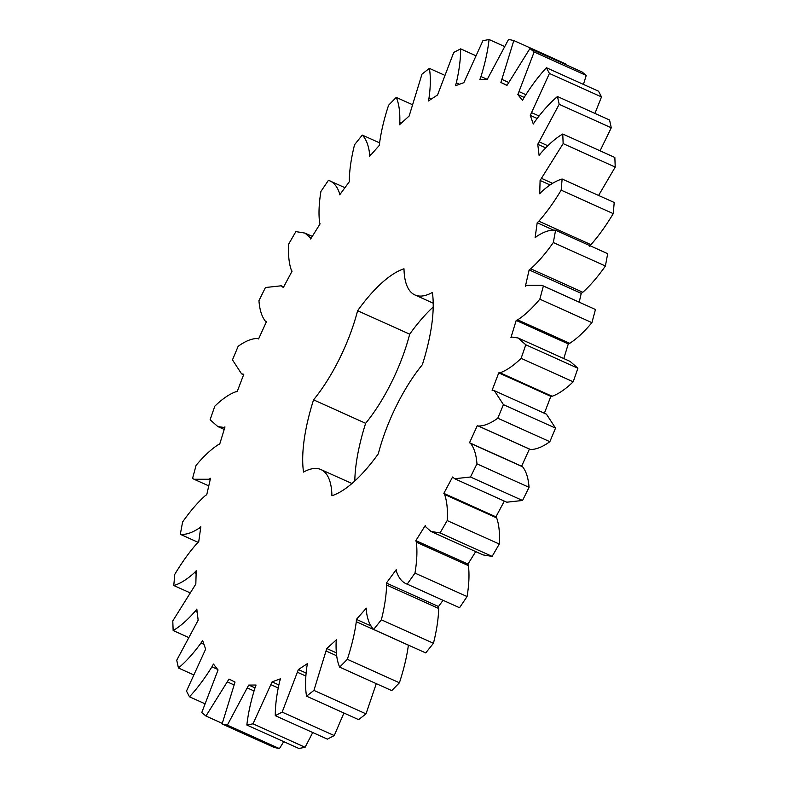 <?xml version="1.0" encoding="UTF-8"?>
<svg xmlns="http://www.w3.org/2000/svg" width="788" height="788" viewBox="0 0 788 788"><rect width="100%" height="100%" fill="white"/><g stroke="black" fill="none" stroke-linecap="round" stroke-linejoin="round"><path stroke-width="1.18" d="M459.532 607.725L407.445 584.263C402.441 582.559 398.787 578.313 396.492 571.536L396.216 569.694L386.416 583.051L386.603 585.021C386.347 595.265 384.603 606.868 381.362 619.811L373.64 629.454C369.73 625.445 367.277 619.082 366.282 610.385L366.302 608.169L356.412 619.378L356.304 621.712C354.728 633.325 351.744 645.855 347.331 659.31L339.658 667.14C336.959 660.935 335.786 652.661 336.121 642.309L336.437 639.777L326.764 648.514L313.929 690.396L306.542 696.178C305.143 687.963 305.271 678.015 306.936 666.323L307.527 663.565L298.366 669.554L282.163 712.116L275.288 715.671C275.229 705.713 276.657 694.395 279.592 681.719L280.459 678.803L272.087 681.866L253.007 723.817L246.851 725.029C248.131 713.623 250.82 701.281 254.948 688.003L256.041 685.028L248.713 685.067L227.348 725.137L222.088 723.985L235.031 682.063L228.973 679.079L205.954 716.036L201.767 712.549L218.059 669.977L213.44 664.067L211.923 666.835C204.653 678.557 197.167 688.545 189.484 696.799L186.49 691.076L205.638 649.164L202.614 640.496L200.989 643.028C193.415 653.419 185.899 661.743 178.443 668.007L176.729 660.226L198.152 620.225L196.813 609.075L195.129 611.301C187.475 620.048 180.156 626.46 173.153 630.528L172.779 620.924L195.828 584.066L196.202 570.758L194.518 572.61C187.022 579.446 180.117 583.741 173.784 585.514L174.759 574.373C181.979 562.307 189.416 551.964 197.069 543.346L198.724 541.78L200.822 526.729L199.177 528.147C192.065 532.855 185.781 534.914 180.314 534.313L182.599 521.991C190.184 511.185 197.719 502.429 205.185 495.741L206.771 494.637L210.504 478.296L208.958 479.242L194.084 479.262L192.548 478.493L196.084 465.353C203.797 456.134 211.184 449.249 218.256 444.688L219.714 444.087L224.984 426.948L223.585 427.391L217.823 426.564L210.11 419.758L214.789 406.204C222.393 398.856 229.426 394.03 235.878 391.744L237.158 391.656L243.807 374.251L241.571 373.857L232.47 359.88L238.143 346.316C245.413 341.056 251.864 338.456 257.509 338.505L258.582 338.939L266.393 321.79L265.398 321.199C261.783 316.697 259.636 309.851 258.947 300.681L265.448 287.521L281.237 285.798L283.325 287.531L292.072 271.171L291.333 270.077C288.95 263.438 288.083 254.731 288.733 243.965L295.864 231.613L304.976 233.09L310.078 237.602L310.639 239.01L320.056 223.92L319.593 222.364C318.5 213.794 318.953 203.491 320.923 191.445L328.468 180.275C333.472 181.979 337.126 186.224 339.421 193.001L339.697 194.843L349.498 181.486L349.32 179.516C349.567 169.272 351.31 157.669 354.551 144.726L362.273 135.083C366.184 139.092 368.636 145.455 369.631 154.153L369.611 156.369L379.501 145.15L379.609 142.825C381.185 131.212 384.17 118.683 388.582 105.228L396.256 97.397C398.955 103.602 400.127 111.876 399.792 122.229L399.477 124.76L409.149 116.023L421.984 74.141L429.371 68.359C430.78 76.564 430.642 86.522 428.977 98.214L428.386 100.972L437.547 94.984L453.75 52.422L460.625 48.866C460.694 58.824 459.256 70.142 456.321 82.819L455.464 85.734L463.827 82.671L482.906 40.72L489.062 39.508C487.792 50.915 485.093 63.257 480.976 76.535L479.872 79.509L487.201 79.47L508.565 39.4L513.825 40.552L500.882 82.474L506.95 85.459L529.96 48.501L534.146 51.988L517.854 94.55L522.474 100.47L523.99 97.702C531.26 85.981 538.746 75.993 546.429 67.738L549.423 73.461L530.275 115.373L533.299 124.041L534.924 121.51C542.499 111.118 550.014 102.785 557.471 96.53L559.185 104.312L537.761 144.303L539.11 155.463L540.785 153.236C548.438 144.49 555.767 138.077 562.76 134.009L563.144 143.613L540.095 180.472L539.711 193.769L541.395 191.917C548.891 185.091 555.806 180.787 562.13 179.024L561.164 190.164C553.934 202.23 546.498 212.573 538.854 221.192L537.189 222.758L535.101 237.809L536.736 236.39C543.848 231.682 550.132 229.623 555.599 230.224L553.314 242.546C545.729 253.352 538.194 262.108 530.728 268.797L529.142 269.9L525.409 286.241L526.955 285.295L541.829 285.276L543.365 286.034L539.829 299.174C532.117 308.394 524.729 315.289 517.657 319.849L516.199 320.45L510.929 337.579L512.338 337.146L518.09 337.973L525.803 344.78L521.124 358.333C513.52 365.681 506.487 370.508 500.035 372.793L498.755 372.882L492.106 390.287L494.352 390.681L503.443 404.658L497.77 418.221C490.5 423.471 484.049 426.081 478.405 426.022L477.331 425.599L469.52 442.748L470.515 443.339C474.13 447.84 476.277 454.676 476.967 463.856L529.053 487.319L522.552 500.478L506.763 502.202L454.676 478.74L452.588 477.006L443.841 493.367L444.59 494.46C446.973 501.099 447.84 509.806 447.18 520.572L440.049 532.924L430.938 531.447L425.835 526.926L425.274 525.527L415.857 540.617L416.33 542.164C417.413 550.743 416.97 561.046 414.99 573.093L407.189 584.144L459.532 607.725L467.077 596.555C469.047 584.509 469.5 574.206 468.407 565.636L467.944 564.08L475.716 551.62M476.967 463.856L470.466 477.006L522.552 500.478M470.515 443.339L522.602 466.801C526.217 471.303 528.364 478.149 529.053 487.319M470.466 477.006L454.676 478.74M328.468 180.275L344.947 187.692M351.96 483.527L320.982 469.579A95.949 34.386 114.3 0 0 303.528 472.081A124.337 44.561 114.3 0 1 313.555 399.841L365.642 423.304A124.337 44.561 114.3 0 0 354.797 481.015M320.982 469.579A95.949 34.386 114.3 0 1 331.915 495.75A124.337 44.561 114.3 0 0 378.309 453.819A95.949 34.386 114.3 0 1 422.358 364.696A124.337 44.561 114.3 0 0 432.385 292.456A95.949 34.386 114.3 0 1 414.931 294.958A95.949 34.386 114.3 0 1 403.998 268.787A124.337 44.561 114.3 0 0 357.604 310.718A95.949 34.386 114.3 0 1 313.555 399.841M504.33 501.109L495.928 516.83L496.667 517.923C499.05 524.562 499.917 533.269 499.267 544.035L492.136 556.387L483.024 554.91L430.938 531.447M443.053 600.308L438.502 606.514L438.68 608.484C438.433 618.728 436.69 630.331 433.449 643.274L425.727 652.917L373.64 629.454M408.391 645.116L408.391 645.175C406.815 656.788 403.83 669.317 399.418 682.772L391.744 690.603L339.658 667.14M376.29 683.649L366.016 713.859L358.629 719.641L306.542 696.178M343.913 713.012L334.25 735.578L327.375 739.134L275.288 715.671M312.728 732.535L305.094 747.28L298.938 748.492L246.851 725.029M283.729 741.646L279.435 748.6L274.175 747.448L222.088 723.985M513.825 40.552L565.912 64.015L565.774 64.636M529.96 48.501L582.046 71.964L586.233 75.451L583.425 84.405M546.429 67.738L598.516 91.201L601.51 96.924L594.94 113.403M557.471 96.53L609.557 119.993L611.271 127.774L600.072 150.813M562.76 134.009L614.847 157.472L615.221 167.076L598.585 195.454M562.13 179.024L614.216 202.486L613.241 213.627C606.021 225.693 598.585 236.036 590.931 244.654L589.276 246.22M555.599 230.224L607.686 253.687L605.401 266.009C597.816 276.815 590.281 285.571 582.815 292.259L581.229 293.363L579.229 302.119M541.829 285.276L595.452 309.507L591.916 322.647C584.203 331.866 576.816 338.751 569.744 343.312L568.286 343.913L563.784 358.56M518.09 337.973L570.177 361.436L577.89 368.242L573.211 381.796C565.607 389.144 558.574 393.97 552.122 396.256L550.842 396.344L544.193 413.749M494.352 390.681L546.429 414.143L555.53 428.12L549.857 441.684C542.587 446.944 536.135 449.544 530.491 449.495L529.418 449.061L521.607 466.21L522.602 466.801M357.604 310.718L409.691 334.181A124.337 44.561 114.3 0 1 433.203 306.985M409.691 334.181A95.949 34.386 114.3 0 1 365.642 423.304M469.52 442.748L521.607 466.21M477.331 425.599L529.418 449.061M443.841 493.367L495.928 516.83M478.405 426.022L530.491 449.495M444.59 494.46L496.667 517.923M497.77 418.221L549.857 441.684M447.18 520.572L499.267 544.035M503.443 404.658L555.53 428.12M440.049 532.924L492.136 556.387M498.755 372.882L550.842 396.344M415.857 540.617L467.944 564.08M500.035 372.793L552.122 396.256M416.33 542.164L468.407 565.636M521.124 358.333L573.211 381.796M414.99 573.093L467.077 596.555M525.803 344.78L577.89 368.242M516.199 320.45L568.286 343.913M386.416 583.051L438.502 606.514M517.657 319.849L569.744 343.312M386.603 585.021L438.68 608.484M539.829 299.174L591.916 322.647M381.362 619.811L433.449 643.274M543.365 286.034L595.452 309.507M529.142 269.9L581.229 293.363M356.412 619.378L371.138 626.017M530.728 268.797L582.815 292.259M356.304 621.712L408.391 645.175M553.314 242.546L605.401 266.009M347.331 659.31L399.418 682.772M537.189 222.758L553.747 230.224M326.764 648.514L336.299 652.809M538.854 221.192L590.931 244.654M326.36 651.124L336.693 655.783M561.164 190.164L613.241 213.627M313.929 690.396L366.016 713.859M540.095 180.472L550.034 184.944M298.366 669.554L306.02 673.001M541.78 178.482L552.605 183.358M297.687 672.371L305.793 676.025M563.144 143.613L615.221 167.076M282.163 712.116L334.25 735.578M537.761 144.303L545.601 147.839M272.087 681.866L278.804 684.89M539.435 141.968L547.759 145.721M271.141 684.802L278.144 687.963M559.185 104.312L611.271 127.774M253.007 723.817L305.094 747.28M530.275 115.373L537.091 118.446M248.713 685.067L254.987 687.894M531.87 112.753L538.992 115.964M247.54 688.042L253.972 690.938M549.423 73.461L601.51 96.924M227.348 725.137L279.435 748.6M517.854 94.55L524.158 97.397M519.331 91.733L525.813 94.649M227.604 681.994L233.819 684.792M534.146 51.988L586.233 75.451M205.954 716.036L222.226 723.364M500.882 82.474L507.048 85.252M502.192 79.529L508.408 82.336M211.923 666.835L217.596 669.386M189.484 696.799L204.575 703.595M480.976 76.535L487.24 79.352M200.989 643.028L203.964 644.367M489.062 39.508L504.271 46.354M178.443 668.007L193.06 674.597M456.321 82.819L459.502 84.257M195.129 611.301L197.187 612.227M460.625 48.866L475.272 55.465M173.153 630.528L187.928 637.187M428.977 98.214L431.135 99.18M194.518 572.61L196.133 573.339M429.371 68.359L444.087 74.988M173.784 585.514L189.416 592.546M399.792 122.229L401.447 122.977M199.177 528.147L200.536 528.758M396.256 97.397L411.71 104.351M180.314 534.313L198.133 542.341M369.631 154.153L371.02 154.773M208.958 479.242L210.169 479.784M362.273 135.083L379.609 142.884M339.421 193.001L340.643 193.553M223.585 427.391L224.698 427.894M310.078 237.602L311.201 238.114M242.586 374.172L243.65 374.655M282.498 286.605L283.562 287.088M208.771 485.881L194.084 479.262M224.216 429.44L217.823 426.564M312.284 236.38L304.976 233.09M243.6 374.773L241.571 373.857M283.67 286.891L281.237 285.798M433.203 303.193L414.931 294.958"/></g></svg>
